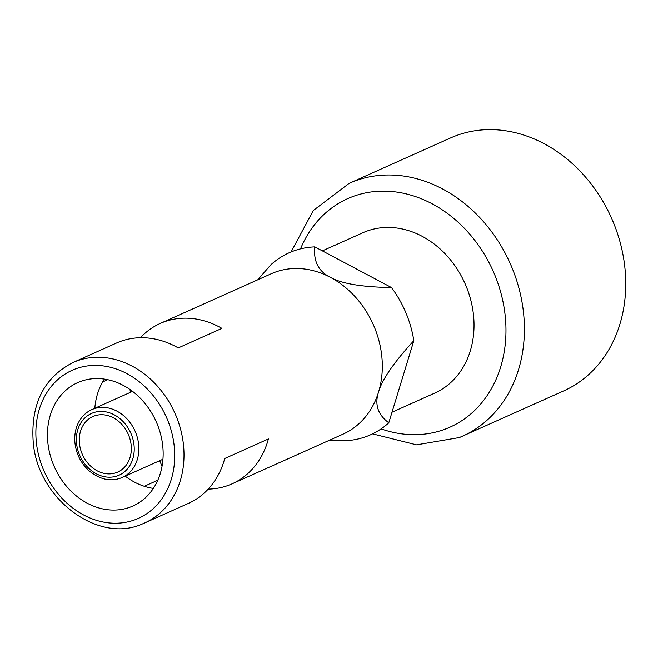 <?xml version="1.0" encoding="UTF-8"?>
<svg xmlns="http://www.w3.org/2000/svg" width="658" height="658" viewBox="0 0 658 658"><rect width="100%" height="100%" fill="white"/><g stroke="black" fill="none" stroke-linecap="round" stroke-linejoin="round"><path stroke-width="0.99" d="M392.012 412.237L434.724 393.114A87.868 72.413 -114.1 0 0 464.91 283.318A87.868 72.413 -114.1 0 0 362.912 232.718L322.362 250.871M140.425 337.735A87.868 72.413 65.9 0 1 160.248 323.448L271.186 273.777A87.868 72.413 65.9 0 1 330.448 277.372C318.521 271.425 313.315 261.251 314.828 246.873A99.695 82.168 -114.1 0 0 270.825 264.812L257.755 279.798M314.828 246.873L391.485 287.546C361.949 287.061 341.601 283.672 330.448 277.372A87.868 72.413 65.9 0 1 378.597 391.921C381.977 379.724 393.723 362.648 413.824 340.688A99.695 82.168 -114.1 0 0 391.485 287.546M413.824 340.688L388.788 422.814C377.84 414.754 374.443 404.456 378.597 391.921A87.868 72.413 65.9 0 1 342.999 434.181L232.06 483.852A87.868 72.413 65.9 0 1 230.201 484.642A87.868 72.413 65.9 0 1 208.199 489.124M329.518 440.218L344.784 440.753A99.695 82.168 -114.1 0 0 368.439 435.711A99.695 82.168 -114.1 0 0 388.788 422.814M300.517 248.872A125.184 103.174 65.9 0 1 472.28 237.16A125.184 103.174 65.9 0 1 447.325 428.309A125.184 103.174 65.9 0 1 381.114 428.893M372.543 433.869L416.563 444.857L459.358 437.562L563.758 390.885A138.567 114.196 -114.1 0 0 611.364 217.757A138.567 114.196 -114.1 0 0 450.516 137.95L349.184 183.319A138.567 114.196 65.9 0 1 510.024 263.11A138.567 114.196 65.9 0 1 462.442 436.246A138.567 114.196 65.9 0 1 459.498 437.504M117.083 472.362A30.416 25.07 65.9 0 1 82.25 454.176A30.416 25.07 65.9 0 1 92.868 416.563A30.416 25.07 65.9 0 1 128.178 434.083A30.416 25.07 65.9 0 1 117.733 472.09A30.416 25.07 65.9 0 1 117.083 472.362M131.493 506.627A67.593 55.708 -114.1 0 0 132.924 506.018A67.593 55.708 -114.1 0 0 156.143 421.564A67.593 55.708 -114.1 0 0 77.677 382.635A67.593 55.708 -114.1 0 0 54.079 466.226A67.593 55.708 -114.1 0 0 131.493 506.627M94.818 408.289A67.593 55.708 65.9 0 1 104.416 379.115M153.355 488.417A67.593 55.708 65.9 0 1 125.201 476.145M142.844 523.752A87.868 72.413 65.9 0 0 144.711 522.954L142.778 523.784C98.486 544.289 37.843 499.134 33.254 442.571C30.457 404.44 43.667 377.766 72.89 362.558A87.868 72.413 65.9 0 1 174.888 413.166A87.868 72.413 65.9 0 1 144.711 522.954L188.377 503.403A87.868 72.413 -114.1 0 0 224.732 458.511L268.406 438.96A87.868 72.413 65.9 0 1 232.06 483.852M160.248 323.448A87.868 72.413 65.9 0 1 221.927 328.383L178.244 347.934A87.868 72.413 -114.1 0 0 116.565 343.007L72.89 362.558M129.684 389.289L130.876 392.143M159.697 460.699L162.049 466.292M157.805 480.241L144.299 486.295M102.673 381.936L107.69 379.699M118.399 475.479A33.797 27.85 -114.1 0 0 121.097 419.639A33.797 27.85 -114.1 0 0 76.41 437.858A33.797 27.85 -114.1 0 0 118.399 475.479M91.931 409.58A37.177 30.638 65.9 0 1 134.989 430.974A37.177 30.638 65.9 0 1 122.396 477.404M136.724 519.088A81.115 66.845 65.9 0 1 35.968 428.802A81.115 66.845 65.9 0 1 143.205 385.086A81.115 66.845 65.9 0 1 136.724 519.088M349.184 183.319L313.307 210.494L291.091 251.948M132.571 391.387L91.857 409.613C86.19 412.163 81.748 416.44 78.549 422.461C75.505 428.399 74.288 435.086 74.905 442.505C76.139 453.814 80.893 463.281 89.175 470.898C99.926 479.624 110.676 481.936 121.417 477.823L162.954 459.243"/></g></svg>
